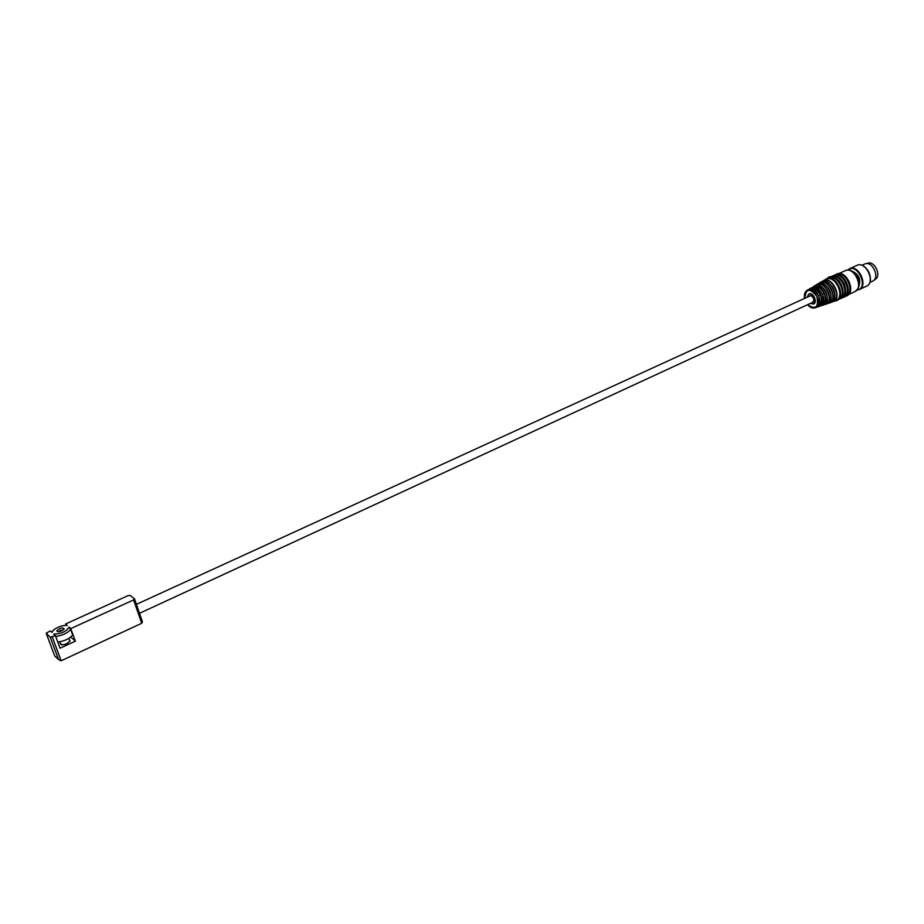 <?xml version="1.0" encoding="UTF-8"?>
<svg xmlns="http://www.w3.org/2000/svg" width="924" height="924" viewBox="0 0 924 924"><rect width="100%" height="100%" fill="white"/><g stroke="black" fill="none" stroke-linecap="round" stroke-linejoin="round"><path stroke-width="1.39" d="M60.372 643.323L60.279 643.531C62.486 645.703 65.754 644.883 70.097 641.083L69.473 639.87M55.683 636.451C62.382 635.516 67.371 633.194 70.663 629.463L69.081 627.096L70.744 628.609L75.352 641.175L70.848 637.006M75.352 641.175L60.072 648.221L55.382 635.62L50.242 637.26L58.593 659.62L61.146 660.787L141.707 623.273L142.446 621.794L134.592 599.087M66.147 625.34L65.65 623.977L67.29 625.467C62.416 625.167 57.75 626.749 53.315 630.214L51.998 632.42L50.393 630.907L46.223 633.171L50.242 637.26M70.663 629.463L72.707 635.042C69.439 638.796 64.461 641.129 57.773 642.053M55.382 635.62L53.754 634.083C61.227 633.91 66.332 631.577 69.081 627.096M65.65 623.977L128.078 595.634L130.076 595.403L134.5 598.821L133.587 599.919L70.744 628.609M61.712 630.826C58.57 632.004 56.965 631.947 56.895 630.676C60.141 627.881 62.578 627.269 64.206 628.851L61.712 630.826M58.593 659.62L54.782 656.028M59.806 641.799L60.441 643.497C60.534 645.183 62.624 645.264 66.713 643.728L69.935 641.117L69.543 640.043M58.709 631.669L60.303 630.445L63.179 629.983M807.299 296.835L808.95 294.086L810.452 293.89C815.222 296.743 816.25 300.092 813.536 303.938L810.336 303.43M810.244 303.465L813.594 304.054C817.948 302.287 813.039 291.73 808.904 293.971L807.206 296.881M818.733 295.437L820.731 295.022L821.759 301.882L820.004 302.136M810.729 288.969L815.95 289.177L815.176 290.783M822.499 293.913L824.485 293.497L825.502 300.346L823.746 300.612M814.067 287.006L819.311 287.191L818.56 288.773M836.185 300.323C845.448 296.558 835.181 274.497 826.379 279.267L823.561 280.55C832.351 275.791 842.63 297.874 833.379 301.628L836.185 300.323M836.971 299.954C846.234 296.188 835.977 274.139 827.176 278.909M838.588 299.203L838.703 299.145C847.978 295.38 837.721 273.354 828.909 278.112L828.897 278.124M839.489 298.787C848.763 295.022 838.507 272.984 829.694 277.754M841.106 298.025L841.21 297.978C850.496 294.213 840.251 272.199 831.427 276.969L831.427 276.969M841.995 297.62C851.281 293.844 841.048 271.841 832.224 276.611M843.624 296.858L843.716 296.812C853.014 293.035 842.78 271.055 833.945 275.826L833.945 275.826M844.501 296.454C853.799 292.665 843.566 270.697 834.73 275.468M846.13 295.692L846.211 295.645C855.52 291.868 845.31 269.912 836.463 274.682M846.996 295.287C856.305 291.499 846.084 269.554 837.236 274.336M818.421 306.075L817.728 306.699M819.9 302.633L818.907 295.796L814.252 290.124L811.411 289.05M821.921 304.978L821.321 305.498M824.485 293.497L819.311 287.225M822.025 305.313L825.479 300.346L823.781 300.081M814.194 287.017L814.102 286.44L812.935 287.133M823.376 302.287L822.66 294.271L817.625 288.126L814.783 287.098M821.736 301.882L818.56 306.468M821.759 301.882L820.05 301.617M815.95 289.177L820.731 295.022M867.093 263.606L867.417 263.455C874.37 259.713 882.166 276.472 874.866 279.441L874.474 279.625M861.93 265.315L864.737 264.033C872.141 260.048 880.468 277.939 872.683 281.104L869.807 282.444M852.344 271.286C858.685 274.255 860.914 279.106 859.043 285.851M136.382 604.354L810.706 295.599C813.894 297.505 814.575 299.734 812.774 302.298L139.489 613.305M54.597 655.694L46.281 633.471M133.587 599.919L141.707 623.273M61.146 660.787L52.287 637.029M807.599 304.689C815.73 310.014 818.837 307.276 816.897 296.465C810.013 287.895 805.89 288.404 804.55 297.99L804.561 298.082M807.749 304.862C810.105 307.449 812.485 308.454 814.899 307.877C823.665 305.648 814.136 285.158 806.814 290.517L804.527 297.863M815.153 307.796L816.354 307.392C824.797 305.347 816.597 285.585 808.87 289.339L807.183 290.298M818.456 306.687L817.486 306.872L818.456 306.687C827.096 304.597 818.768 284.407 810.822 288.173L809.343 289.166M819.923 306.191C825.49 301.339 824.67 295.31 817.474 288.115L811.364 287.803L817.578 288.092C824.797 295.322 825.571 301.351 819.923 306.191L818.722 306.595M822.014 305.498L821.055 305.682L822.014 305.498C830.965 303.349 822.499 282.478 814.183 286.186L813.259 286.659M822.291 305.405L823.469 305.001C833.217 302.518 822.707 279.926 814.575 285.874L813.663 286.428M827.084 300.912C828.077 294.329 825.756 289.281 820.108 285.747M824.947 304.273C835.446 302.367 824.439 278.447 816.158 285.193M825.559 304.308L824.612 304.493L825.559 304.308C835.55 301.755 824.797 278.655 816.458 284.742L815.776 285.297L816.458 284.742M825.848 304.215L827.015 303.823C837.167 301.224 826.252 277.766 817.775 283.957L816.885 284.5M830.791 299.526C831.808 292.723 829.406 287.491 823.573 283.83M828.505 303.084C839.35 301.028 828.008 276.357 819.392 283.252M829.094 303.118L828.158 303.315L829.094 303.118C839.489 300.462 828.331 276.495 819.657 282.836L818.987 283.368M829.394 303.026L830.549 302.633C841.106 299.93 829.787 275.606 820.962 282.051L820.096 282.571M834.488 298.152C835.527 291.118 833.044 285.701 827.026 281.924M832.097 301.871C843.185 299.607 831.577 274.37 822.637 281.312M848.625 294.525L854.885 291.603C864.24 287.803 854.053 265.927 845.171 270.732L838.98 273.539M819.646 303.673L819.9 302.645M810.752 288.45L809.69 289.073M863.27 266.02C868.572 269.623 870.858 274.601 870.142 280.965M856.883 265.407C865.823 260.591 875.952 282.34 866.55 286.174C876.137 282.259 866.007 260.51 856.883 265.407L849.526 268.745C858.431 263.952 868.583 285.77 859.228 289.593L866.55 286.174M847.712 270.108L849.526 268.745L847.678 270.108M847.92 270.097C857.056 261.388 869.623 288.704 857.068 289.963M855.555 273.943L859.112 281.681M134.581 599.133L142.446 621.794M69.935 641.117L68.919 638.357M56.895 630.676L57.196 631.485M809.667 293.763L808.95 294.086M814.206 303.626L813.536 303.938M806.814 290.517C804.827 291.996 804.042 294.467 804.481 297.932L804.515 298.117M807.541 304.712C809.955 307.426 812.404 308.489 814.899 307.877M810.429 288.357L811.364 287.803M823.469 305.001C833.356 302.529 822.787 279.822 814.575 285.874M827.015 303.823C837.306 301.236 826.333 277.662 817.775 283.957M819.657 282.836L818.976 283.368M830.549 302.633C841.244 299.942 829.868 275.502 820.962 282.051M834.476 301.12C848.671 299.826 835.181 270.108 824.762 279.995M837.918 299.838C844.559 297.124 844.859 290.714 838.807 280.573C832.166 276.495 828.551 275.71 827.973 278.228M840.424 298.66C845.656 296.985 846.938 292.053 844.259 283.841C839.292 276.207 834.695 273.954 830.491 277.084M842.931 297.493C855.301 294.571 843.427 268.468 833.009 275.93M845.437 296.327C857.888 293.647 845.737 267.094 835.527 274.798M854.885 291.603C859.17 288.507 860.325 284.222 858.361 278.736C853.938 271.044 849.549 268.376 845.171 270.732M809.332 289.166L810.036 288.588M808.431 289.547L808.881 289.327C816.701 285.481 824.913 305.382 816.354 307.392"/></g></svg>
